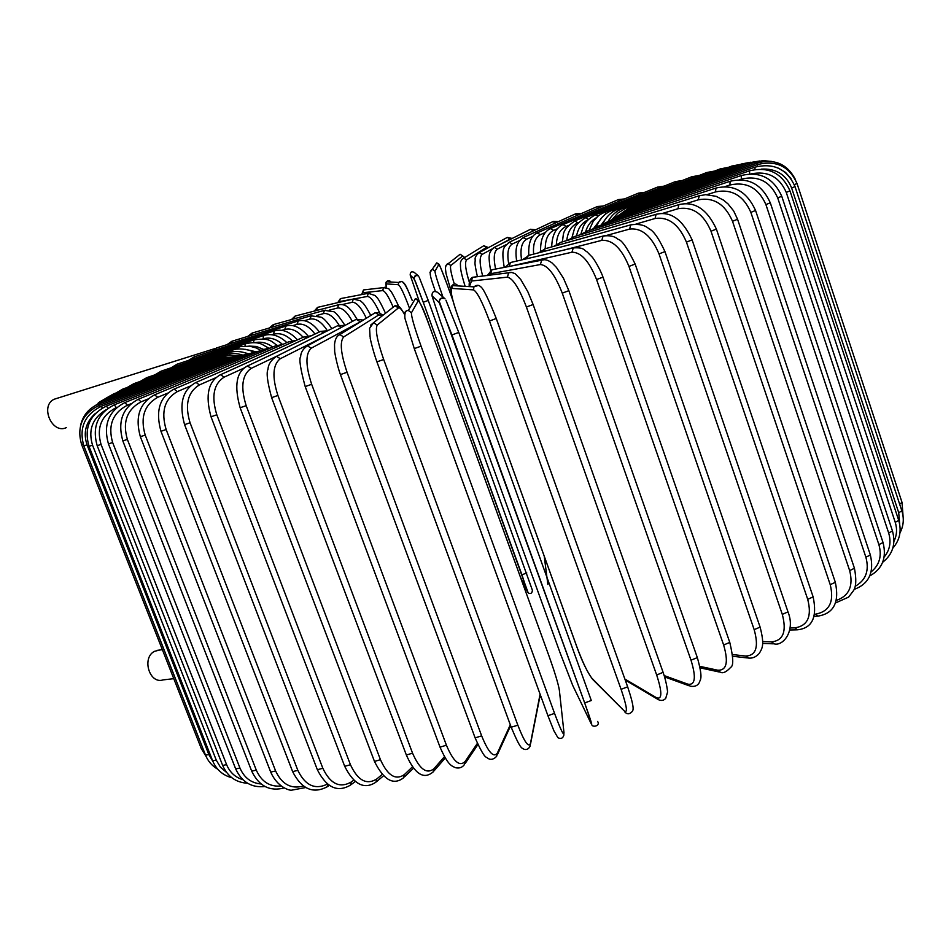 <?xml version="1.0" encoding="UTF-8"?>
<svg xmlns="http://www.w3.org/2000/svg" width="951" height="951" viewBox="0 0 951 951"><rect width="100%" height="100%" fill="white"/><g stroke="black" fill="none" stroke-linecap="round" stroke-linejoin="round"><path stroke-width="1.43" d="M173.783 678.681L163.12 679.882C149.462 684.565 141.402 657.664 154.573 651.304L159.792 650.02M212.287 351.026L216.792 347.864M215.259 350.063L216.269 348.03L218.278 347.4M66.368 427.617C52.055 434.571 39.645 405.827 54.171 399.242L57.571 398.172M699.33 195.728L698.212 199.841L686.289 203.573M737.584 219.301L854.45 568.294L849.647 570.588L732.52 221.286C725.042 204.096 713.607 196.94 698.212 199.841M732.52 221.286L737.572 219.265L733.649 210.92L727.99 203.871L723.509 200.15L716.151 196.322L705.594 194.658L698.807 195.882L586.66 231.248L585.733 233.114M836.404 600.402C849.112 595.885 853.534 585.947 849.647 570.588M854.45 568.294C856.482 579.135 856.173 586.577 853.523 590.63L848.589 597.121L835.596 602.898M587.183 231.081L580.027 234.861M855.222 586.268C865.897 580.229 869.452 570.541 865.885 557.203L750.85 212.382L755.57 210.48C746.82 191.413 733.601 183.935 715.913 188.084L715.556 191.912L707.08 194.634M716.317 187.953L597.715 226.326L596.955 228.002M750.85 212.382C743.409 195.466 731.64 188.643 715.556 191.912M755.581 210.516L870.367 555.004L865.885 557.203M598.143 226.183L590.951 229.892M871.175 571.86C879.509 564.977 882.076 555.907 878.89 544.638L765.912 204.584L770.298 202.801C761.775 184.137 748.366 176.969 730.071 181.296L729.952 184.981L724.84 186.669M730.38 181.189L607.166 221.94L606.583 223.449M765.912 204.584C758.541 187.941 746.547 181.415 729.952 184.981M770.31 202.825L883.039 542.534L878.89 544.638M607.511 221.833L600.319 225.482M884.18 557.013C889.874 550.058 891.372 542.046 888.662 532.976L777.704 197.915L781.758 196.251C773.448 177.98 759.944 171.073 741.245 175.543L741.376 179.097L739.474 179.739M741.471 175.471L614.976 218.124L614.572 219.491M777.704 197.915C770.417 181.558 758.304 175.281 741.376 179.097M781.758 196.275L892.466 530.979L888.662 532.976M615.238 218.041L608.081 221.642M893.964 541.321C896.888 535.258 897.316 528.922 895.236 522.313L786.263 192.387L789.972 190.854C781.865 172.939 768.36 166.27 749.459 170.859L749.745 173.914M749.614 170.8L621.122 214.89L620.884 216.139M786.263 192.387C779.428 176.827 767.707 170.657 751.088 173.878M789.984 190.878L898.719 520.423L895.236 522.313M621.312 214.831L614.156 218.421M899.705 524.274L898.719 512.696L791.648 188.013L795.024 186.598C787.107 169.028 773.686 162.573 754.785 167.221L755.106 169.456M754.868 167.186L625.568 212.263L625.496 213.393M791.648 188.013C786.085 174.52 775.933 168.22 761.192 169.123M795.024 186.622L901.869 510.913L898.719 512.696M625.699 212.216L618.102 216.139M794.311 184.649L797.009 183.472C789.271 166.235 776.028 159.946 757.281 164.618L757.697 166.342M757.305 164.606L628.349 210.23L628.445 211.253M790.994 178.562L785.467 172.369L778.287 168.113M797.021 183.495L902.047 502.497L899.61 504.042M628.433 210.207L619.267 215.342M795.298 179.311C787.131 163.881 774.387 158.46 757.055 163.037L757.638 164.499M757.055 163.037L629.491 208.804L629.74 209.731M754.191 162.455L755.011 163.762M628.991 207.984L629.419 208.828M748.901 162.799L749.947 164M626.911 207.746L627.565 208.542M741.34 164.047L742.588 165.129M623.345 208.091L624.236 208.899M731.652 166.128L733.102 167.114M618.34 208.994L619.529 209.862M720.002 168.993L721.643 169.908M606.667 217.517L601.305 224.805M612.004 210.409L613.526 211.407M706.557 172.606L708.388 173.451M602.387 216.959L593.947 227.967M604.384 212.346L606.286 213.523M691.484 176.886L693.481 177.682M596.015 217.934C590.987 220.822 587.54 225.375 585.685 231.592M595.599 214.76L597.894 216.21M674.925 181.807L677.112 182.568M588.027 219.847C581.953 222.736 578.137 228.097 576.568 235.919M585.709 217.613L588.431 219.455M657.046 187.299L659.412 188.025M578.755 222.439L577.792 222.831C571.396 225.791 567.723 231.711 566.772 240.591M574.808 220.894L577.792 222.831M637.978 193.326L640.546 194.04M568.496 225.435L566.166 226.409C560.151 229.286 556.894 235.254 556.371 244.312M563.004 224.579L566.166 226.409M617.877 199.817L620.646 200.542M557.357 228.775L553.708 230.344C548.073 233.173 545.256 239.272 545.256 248.651M550.379 228.609L553.708 230.344M596.871 206.747L599.855 207.508M545.446 232.436L540.513 234.612C535.14 237.5 532.845 244.003 533.618 254.119M537.006 232.983L540.513 234.612M575.07 214.07L578.291 214.89M532.833 236.371L526.664 239.188C521.671 242.136 519.971 249.067 521.576 259.956M523.002 237.667L526.664 239.188M552.614 221.749L556.097 222.665M519.638 240.52L512.268 244.027C508.155 246.594 506.942 253.073 508.619 263.463M508.416 242.648L509.296 242.22L512.268 244.027M529.588 229.738L530.587 229.25L533.38 230.831M505.956 244.787L497.397 249.114C493.926 251.587 493.331 258.232 495.626 269.062M493.343 247.878L494.413 247.331L497.397 249.114M506.11 238.047L507.323 237.393L510.14 239.046L501.355 243.86M511.329 238.879L510.14 239.046M492.083 248.948L482.145 254.404C479.292 256.96 479.482 264.2 482.716 276.111M477.842 253.406L479.185 252.645L482.145 254.404M482.24 246.701L483.797 245.738L486.532 247.379L466.62 259.873C464.587 262.345 465.514 269.87 469.39 282.423M488.196 247.759L486.532 247.379M461.984 259.266L463.719 258.125L466.62 259.873M458.049 255.902L460.141 254.25L462.709 255.902L450.869 265.484C449.859 267.136 451 273.306 454.305 284.004M464.682 257.531L462.709 255.902M445.888 265.626L448.147 263.736L450.869 265.484M434.488 266.506L436.628 262.916C439.707 264.271 438.185 261.347 446.994 284.111L452.914 300.587L446.994 284.111C442.429 271.606 439.683 265.079 438.78 264.556L435.011 271.213C434.999 273.436 437.448 281.46 442.334 295.286L442.964 297.009M429.959 272.616L436.628 262.916L438.78 264.556M547.859 584.473L544.234 556.216M435.296 291.315C432.931 283.243 426.785 270.346 432.729 269.466L435.011 271.213M441.454 295.725L442.334 295.286M545.375 561.613L545.256 560.531M520.399 577.055L527.46 591.665L521.909 574.784L423.231 302.263L414.184 278.845L410.19 275.041L419.308 301.598M410.19 275.041C410.166 272.069 411.51 271.178 414.208 272.355L418.262 275.838M419.118 277.014L428.235 300.421L532.287 589.917M414.184 278.845C414.16 275.695 415.587 274.744 418.452 275.992C417.334 273.876 411.7 277.775 415.254 281.116L423.243 302.263L428.235 300.421M521.909 574.784L526.795 573.001M527.46 591.665L527.936 592.473M409.215 307.482C404.068 293.764 400.454 286.168 398.374 284.718L386.356 283.885L386.344 287.226M386.356 283.885L386.534 281.769L387.675 280.735L389.577 280.7L390.932 282.019M403.283 282.887C404.888 283.695 407.86 289.532 412.211 300.409C407.432 290.245 404.817 278.108 398.564 282.471L401.869 281.365M409.548 308.397L409.275 307.649M398.374 284.718L398.564 282.471L386.534 281.769C385.785 282.007 385.714 283.814 386.308 287.214M409.394 307.458L410.25 307.209M392.989 306.721C388.495 296.403 385.072 291.03 382.718 290.602L362.735 292.753L361.844 294.548M362.735 292.753L363.472 289.948L366.087 289.651M382.718 290.602L383.503 287.63L385.702 287.095M366.349 318.205C361.142 307.446 356.447 302.145 352.239 302.287L353.296 299.054L339.412 301.61L338.318 302.537M339.412 301.61L340.351 298.638L342.122 298.305M379.722 312.962C374.789 302.156 370.652 296.653 367.312 296.462L355.282 298.685M367.312 296.462L368.31 293.312L369.927 292.92M319.084 309.836L315.887 310.668M316.493 310.418L317.503 307.375L318.823 307.066M352.239 302.287L342.467 304.51M314.305 311.072L317.503 307.375L354.568 298.733M293.99 318.858L295.107 316.065L296.141 315.791M352.381 321.402C347.115 311.928 342.17 307.47 337.569 308.017L329.284 310.133M337.569 308.017L338.627 304.76L339.662 304.475M272.141 327.18L274.138 324.398M339.079 325.194C333.658 316.624 328.428 312.772 323.399 313.628L316.481 315.542M323.399 313.628L324.422 310.359L325.278 310.121M251.028 335.406L252.871 332.85M327.382 330.722C321.569 321.842 315.708 317.967 309.812 319.108L304.225 320.725M309.812 319.108L311.488 315.613M230.76 343.466L232.448 341.088M314.983 334.063C309.039 326.229 303 323.007 296.878 324.398L292.646 325.682M296.878 324.398L298.376 320.939M303.119 337.296C297.081 330.496 290.935 327.881 284.706 329.474L281.841 330.366M284.706 329.474L286.013 326.038M193.196 358.872L194.575 356.756M292.147 340.684C285.989 334.681 279.737 332.553 273.377 334.3L271.891 334.776M273.377 334.3L274.47 330.912M176.149 366.099L177.361 364.102M282.495 344.417C276.135 338.782 269.62 336.927 262.963 338.853L262.892 338.877M262.963 338.853L263.855 335.501M160.422 372.958L161.48 371.045M272.699 347.056C267.005 342.835 261.133 341.361 255.094 342.645M253.382 342.538L254.238 339.769M146.169 379.366L147.06 377.535M263.546 349.397L256.366 346.449L248.96 346.081M244.954 345.974L245.691 343.703M133.52 385.274L134.234 383.526M255.391 351.644L245.025 349.279M237.738 349.1L238.309 347.246M122.62 390.635L123.143 388.947M248.14 353.665L244.728 352.714M231.759 351.906L232.175 350.384M113.621 395.378L113.942 393.75M227.111 354.319L227.348 353.059M106.667 399.432L106.785 397.863M223.854 356.34L223.913 355.27M101.912 402.76L101.793 401.227M222.047 357.909L221.928 356.97M99.498 405.281L99.13 403.795M221.785 359.014L221.44 358.135L99.094 403.806C89.109 407.92 82.915 415.195 80.526 425.632M99.57 407.004L98.928 405.495C82.368 413.733 76.567 426.678 81.536 444.355L83.129 443.927M98.928 405.495L222.522 358.741M202.908 748.473L201.255 748.461M223.081 359.573L222.57 358.717L234.005 356.827M102.328 408.003L101.341 406.255C84.603 414.66 78.767 427.855 83.819 445.864L87.04 444.842L208.84 754.547L205.523 755.106M95.469 413.34C85.816 422.018 82.999 432.515 87.04 444.842M225.981 359.537L225.292 358.717L101.281 406.279M208.84 754.547L212.869 761.382M233.851 356.851L225.197 358.753M107.915 408.264L106.441 406.041C89.667 414.541 83.854 427.974 89.002 446.328L92.544 445.187L216.257 760.122L212.632 760.788M105.727 409.964C92.413 418.226 88.015 429.971 92.544 445.187M230.522 358.919L229.631 358.123L106.31 406.089M216.257 760.122L220.442 767.195L226.588 772.462M237.227 356.328L229.476 358.182M116.997 407.325L116.307 407.599L114.298 404.805C97.656 413.34 91.95 426.963 97.18 445.686L101.044 444.426L226.611 764.652L222.665 765.424M116.307 407.599C101.388 415.361 96.301 427.641 101.044 444.426M236.704 357.683L235.61 356.898L114.12 404.876M226.611 764.652C229.821 772.343 235.23 777.347 242.838 779.665M98.322 402.772L106.655 397.91L223.818 355.305C230.142 353.071 236.526 353.011 242.981 355.151L235.396 356.994M130.941 403.771L127.268 405.257L124.997 402.523C108.628 410.998 103.112 424.788 108.438 443.903L112.634 442.524L239.949 768.016L235.682 768.919M127.268 405.257C112.658 413.031 107.784 425.454 112.634 442.524M244.526 355.84L243.23 355.068L124.736 402.618M239.949 768.016C244.193 777.775 251.219 783.101 261.026 783.969M250.624 353.344L242.945 355.175M122.822 440.907L127.363 439.421L256.294 770.144L251.706 771.166M147.869 399.051L141.093 401.821C126.959 409.548 122.382 422.078 127.363 439.421M141.093 401.821L138.216 399.277M256.294 770.144C261.549 781.77 269.834 787.059 281.151 786.002M253.976 353.392L252.086 352.75M140.344 436.699L145.206 435.094L275.612 770.94L270.714 772.093M167.733 393.12L157.759 397.292C144.279 404.888 140.094 417.489 145.206 435.094M157.759 397.292L154.526 394.843M275.612 770.94C281.888 784.325 291.101 789.354 303.274 786.037M265.008 350.337L262.785 349.718M190.45 385.987L177.231 391.657L174.152 389.09C159.697 396.805 155.298 410.868 160.969 431.302L166.14 429.531L297.829 770.334L292.635 771.63M177.231 391.657C164.571 399.063 160.874 411.7 166.14 429.531M277.573 346.699L275.528 345.843L173.617 389.316M297.829 770.334C305.176 785.478 315.043 790.067 327.417 784.1M282.78 344.417L274.994 346.081M328.178 784.67L327.322 786.715C313.212 794.216 301.669 789.211 292.67 771.713L160.969 431.302M215.913 377.654L199.377 384.941L196.072 382.421C182.604 389.637 178.776 403.711 184.577 424.645L190.057 422.755L322.841 768.277L317.361 769.716M199.377 384.941C187.739 392.085 184.637 404.698 190.057 422.755M291.6 342.515L289.259 341.575L195.419 382.718M322.841 768.277C330.318 783.921 339.78 788.498 351.216 782.031L353.653 780.224M296.427 340.327L288.605 341.861M351.216 782.031L350.467 785.11C337.546 792.777 326.514 787.666 317.384 769.799L184.577 424.645M244.027 368.073L224.079 377.167L220.573 374.694C208.233 381.28 205.059 395.307 211.039 416.788L216.816 414.779L350.455 764.747L344.702 766.304M224.079 377.167C213.642 383.978 211.217 396.519 216.816 414.779M306.971 337.843L304.32 336.749L219.752 375.074M350.455 764.747C357.849 780.593 366.646 785.324 376.822 778.94L382.112 774.518M311.393 335.751L303.524 337.118M376.822 778.94L375.954 782.138C364.399 789.912 353.986 784.67 344.738 766.399L211.039 416.788M240.139 407.741L246.178 405.661L380.459 759.706L374.468 761.406M275.255 356.91L251.135 368.394C242.065 374.801 240.413 387.223 246.178 405.661M251.135 368.394L247.45 365.969L246.428 366.468M380.459 759.706C387.735 775.754 395.759 780.676 404.52 774.471L412.496 766.791M323.613 332.743L320.594 331.4L319.619 331.863M404.52 774.471L403.581 777.763C393.548 785.645 383.859 780.224 374.504 761.501L240.151 407.777C233.946 385.69 236.383 371.758 247.45 365.969L320.594 331.4L327.584 330.758M271.629 397.649L277.906 395.461L412.556 753.18L406.35 755.011M328.226 334.514L280.295 358.705C272.759 364.637 271.962 376.881 277.906 395.461M280.295 358.705L276.479 356.316L275.184 356.982M412.556 753.18C419.688 769.43 426.856 774.578 434.06 768.622L444.426 756.687M341.361 327.382L337.95 325.575L336.737 326.181M434.06 768.622L433.109 771.986C428.663 775.517 418.559 782.364 406.386 755.106L271.641 397.684C267.409 382.159 266.185 372.697 267.992 369.273C268.301 364.316 271.13 360.001 276.479 356.316L337.95 325.575L344.916 325.456M361.749 321.046L311.262 348.173L307.375 345.819C303.024 348.851 300.778 352.476 300.635 356.708C298.864 358.8 300.385 368.762 305.2 386.593L311.655 384.287L446.411 745.204L440.028 747.153M311.262 348.173C305.39 353.57 305.521 365.6 311.655 384.287M359.858 321.509L356.233 319.322L305.699 346.758M446.411 745.204C453.365 761.644 459.606 767.053 465.134 761.454L477.354 743.397M363.33 320.071L356.233 319.322L354.699 320.154M465.134 761.454L464.243 764.806C462.115 767.576 459.202 768.539 455.505 767.707C451.642 765.864 448.183 765.603 440.075 747.26L305.2 386.593M340.434 374.599L347.056 372.257L481.646 735.848L475.131 737.893M382.516 315.625L378.878 314.876L343.703 336.927C339.626 341.718 340.743 353.487 347.056 372.257M343.703 336.927L339.828 334.574L337.605 336.024M481.646 735.848C488.41 752.443 493.652 758.161 497.397 753.002L510.307 724.817M378.878 314.876L375.288 312.689L373.279 313.937M497.397 753.002L496.672 756.259C493.89 759.35 491.001 760.087 487.982 758.47C486.127 756.057 485.485 761.038 475.179 738.012L340.446 374.635C336.464 363.936 334.205 349.302 334.669 351.026L334.526 344.464C335.097 339.079 336.868 335.774 339.828 334.574L375.288 312.689L379.104 312.724L382.944 315.292M376.976 361.855L383.681 359.49L517.843 725.197L511.246 727.206M404.567 314.484C401.679 309.348 399.634 307.161 398.41 307.934L377.226 325.076C375.039 329.212 377.178 340.696 383.681 359.49M377.226 325.076L373.541 322.722L370.545 325.206M517.843 725.197C524.381 741.946 528.59 747.997 530.48 743.349L540.085 694.147M398.41 307.934L394.998 305.758L392.264 307.922M539.918 696.477L530.587 743.682M530.48 743.349L530.052 746.309C528.542 749.15 526.45 750.101 523.763 749.162C521.849 747.201 521.481 751.682 511.281 727.456L376.953 361.939C372.97 351.062 369.856 337.32 370.094 337.343L369.582 328.309L373.541 322.722L394.998 305.758C399.051 306.305 398.838 304.855 404.544 314.27M414.267 348.613L421.079 346.164L554.552 713.369L547.931 715.723L414.291 348.66L404.924 318.276C404.437 312.915 405.566 310.288 408.336 310.43C405.685 310.632 404.437 312.071 404.615 314.733M554.552 713.369C560.852 730.249 563.991 736.668 563.979 732.615L559.354 690.141C558.249 683.71 554.837 672.416 549.084 656.249L429.483 326.062C423.385 309.562 419.641 301.146 418.25 300.789L411.45 312.772C411.189 316.231 414.398 327.358 421.079 346.164M411.45 312.772L408.336 310.43L415.373 298.614C418.785 298.911 423.48 308.041 429.472 326.027L549.048 656.142M418.25 300.789L415.373 298.614M553.791 669.92L549.06 656.154M559.354 690.141L559.509 691.555M451.939 334.954L458.751 332.446L591.296 700.507L584.675 702.932L451.939 334.954L439.207 302.644L431.98 295.761L440.575 322.009L559.949 652.445L572.74 685.481L590.975 723.259C592.83 726.683 590.726 719.895 584.663 702.908L439.326 301.538C439.909 298.519 441.811 297.604 445.02 298.78C441.133 297.092 439.196 298.376 439.207 302.644M445.936 300.171L458.751 332.446M444.771 298.566L437.353 292.195C433.751 290.637 431.968 291.826 431.98 295.761M591.332 723.973L590.975 723.259M478.412 285.395L473.871 286.857L473.586 289.9L451.868 288.403C450.013 289.96 451.975 299.042 457.728 315.673L576.651 646.264C582.642 662.348 587.766 673.035 591.997 678.336L624.177 710.872C627.922 713.595 626.887 706.403 621.086 689.32L489.48 321.022L496.232 318.49M489.48 321.022C482.49 302.311 477.188 291.945 473.586 289.9M496.256 318.573L627.648 686.836L621.086 689.32M457.942 285.93C456.147 283.434 454.209 283.327 452.117 285.585L451.868 288.403M457.716 315.613L457.728 315.673C451.345 297.675 449.478 287.654 452.117 285.585L473.871 286.857C476.629 284.872 478.852 284.813 480.528 286.667C483.013 287.808 488.255 298.424 496.267 318.502M457.704 315.661L576.603 646.216C581.893 661.04 587.242 672.095 592.639 679.383L591.997 678.336M592.639 679.383L624.177 710.872M624.878 679.05L656.63 697.796C662.205 699.758 662.217 692.162 656.677 675.008L526.414 307.03L533.119 304.522L527.829 291.731L520.732 279.487L515.299 273.829C511.9 272.188 509.641 271.962 508.523 273.127L507.442 277.145L471.494 281.032L469.437 286.596M511.543 272.438L472.492 277.3L471.494 281.032M526.414 307.03C519.282 288.415 512.958 278.453 507.442 277.145M663.002 672.357L656.677 675.008M475.928 276.907L472.492 277.3C469.984 278.833 468.891 281.924 469.212 286.584M533.131 304.558L663.156 672.488C666.806 682.83 667.864 693.172 667.495 692.304L665.748 698.284C663.822 700.566 661.361 701.018 658.377 699.663L656.63 697.796M664.214 675.602L687.942 684.185C695.264 685.362 696.287 677.362 690.997 660.16L562.267 293.158L568.841 290.661L563.467 278.239L556.454 267.433L552.103 262.999C547.895 259.896 544.424 258.993 541.678 260.301L540.358 264.544L490.668 273.71L488.35 275.457M543.877 259.778L491.905 269.775L490.668 273.71M562.267 293.158C555.015 274.661 547.717 265.127 540.358 264.544M568.853 290.697L697.345 657.628L690.997 660.16M494.187 269.335L491.905 269.775L487.316 275.576M697.345 657.628C703.478 679.454 700.126 679.192 699.342 682.545C697.677 685.707 694.658 686.931 690.307 686.218L687.942 684.185M699.841 666.354L717.732 670.205C726.695 670.598 728.656 662.181 723.628 644.98L596.586 279.558L602.993 277.121C599.701 267.707 592.485 256.948 592.104 257.008L587.136 251.92C583.676 250.125 584.318 247.177 573.287 247.926L571.92 252.229L510.212 266.292M574.951 247.51L510.473 262.524L509.177 266.482M596.586 279.558C589.24 261.228 581.013 252.122 571.92 252.229M603.005 277.157L729.786 642.436L723.628 644.98M512.137 262.143L510.473 262.524L505.302 267.219M729.786 642.436C733.34 657.45 733.685 665.724 730.796 667.269C726.433 671.977 722.962 673.629 720.382 672.25L717.732 670.205M732.615 654.561L745.667 656.047C756.116 655.643 758.946 646.835 754.167 629.645L628.956 266.423L635.149 264.045C627.434 248.163 621.752 239.925 618.114 239.343C614.608 236.217 609.591 235.123 603.089 236.074L601.781 240.365L561.732 250.612M604.384 235.729L528.114 255.546L526.688 258.767M628.956 266.423C621.526 248.282 612.468 239.593 601.781 240.365M635.161 264.081L760.111 627.125L754.167 629.645M529.386 255.213L522.515 259.73M760.146 627.256C764.901 645.586 762.013 648.677 759.16 653.515C755.986 657.034 752.407 658.544 748.413 658.056L745.667 656.047M762.726 641.556L771.451 641.877C783.232 640.689 786.846 631.512 782.293 614.37L659.007 253.905L664.963 251.599C658.71 238.142 653.361 230.534 648.915 228.751C644.921 225.042 638.882 223.735 630.775 224.84L629.586 229.084L606.512 235.456M631.797 224.555L544.685 248.877L543.306 251.599M659.007 253.905C651.53 235.967 641.723 227.693 629.586 229.084M664.975 251.623L787.987 611.885L782.293 614.37M545.696 248.591L538.741 252.788M788.022 612.004C795.725 631.179 782.792 646.478 774.162 643.851L771.451 641.877M790.138 627.969L794.822 627.862C807.756 625.913 812.059 616.391 807.708 599.32L686.444 242.125L692.114 239.902C682.568 219.348 670.562 210.825 656.095 214.344L655.073 218.492L635.946 224.067M656.915 214.094L560.044 242.564L558.796 244.942M686.444 242.125C678.943 224.424 668.482 216.555 655.073 218.492M692.126 239.937L813.129 596.883L807.708 599.32M560.852 242.327L553.827 246.321M813.129 596.883C817.444 617.27 812.213 628.242 797.425 629.812L794.822 627.862M814.722 614.227L815.566 614.168C829.486 611.481 834.372 601.65 830.223 584.675L711.015 231.224L716.388 229.096C707.116 209.089 694.599 200.946 678.836 204.667L678.015 208.721L662.538 213.416M679.49 204.465L574.071 236.68L572.977 238.772M711.015 231.224C703.502 213.773 692.506 206.272 678.015 208.721M716.4 229.132L835.335 582.309L830.223 584.675M574.725 236.478L567.628 240.341M835.335 582.309C839.555 602.256 833.777 613.526 818.026 616.105L815.566 614.168M854.093 589.442C868.952 583.938 874.373 572.454 870.367 555.004M869.761 575.937C882.421 568.924 886.855 557.785 883.039 542.534M882.671 562.279C892.716 554.385 895.985 543.948 892.466 530.979M892.834 548.133C899.812 540.132 901.774 530.896 898.719 520.423M899.967 532.893C903.616 525.879 904.246 518.557 901.869 510.913M903.046 515.941L902.047 502.497M629.491 208.804L617.924 216.222M771.82 161.444L762.999 160.624L754.262 162.431L629.015 207.972L615.773 217.387M759.885 160.969L749.019 162.764L625.746 208.21L617.805 213.119L612.468 219.134M750.529 162.252L741.495 163.988L623.464 208.043C616.676 210.67 611.493 215.223 607.903 221.702M740.377 164.404L731.854 166.045L618.507 208.923C611.362 211.74 606.096 216.745 602.72 223.937M728.418 167.352L720.24 168.898L612.206 210.337C604.705 213.369 599.439 218.861 596.408 226.802M714.653 171.049L706.843 172.488L602.458 213.214L598.405 215.794L593.317 221.155L589.014 230.511M699.27 175.436L691.805 176.755L595.897 214.629C589.525 217.874 585.317 221.88 583.296 226.635L580.859 234.219M682.402 180.476L675.293 181.653L586.066 217.47C579.195 221.607 575.307 225.411 574.404 228.894L571.979 237.512M664.238 186.099L657.462 187.133L575.224 220.727C560.389 230.784 564.323 234.338 562.184 241.946M644.897 192.257L638.454 193.124L563.479 224.377C555.907 227.646 551.984 235.159 551.723 246.915M624.545 198.925L618.412 199.591L550.926 228.383C543.817 231.402 540.37 238.963 540.584 251.076M603.303 206.034L597.478 206.486L537.648 232.71C531.11 235.396 528.162 242.921 528.792 255.284M581.323 213.559L575.783 213.749L523.739 237.334C518.2 241.15 514.408 245.358 516.655 261.097M558.724 221.476L553.446 221.357L509.296 242.22C504.601 247.01 500.773 246.143 504.232 267.421M535.639 229.773L530.587 229.25L494.413 247.331C489.872 251.825 487.328 252.051 490.633 270.476M512.185 238.451L507.323 237.393L479.185 252.645C476.071 255.26 474.727 257.59 475.155 259.623C475.429 263.677 473.681 259.885 477.426 276.729M488.505 247.593L483.797 245.738L463.719 258.125C461.223 259.635 460.129 261.858 460.439 264.782C460.724 267.802 459.666 268.634 465.134 286.346M464.754 257.483L460.141 254.25L448.147 263.736C446.768 263.772 445.853 265.281 445.401 268.277L446.019 273.484L450.964 290.768M532.394 590.333C532.049 593.365 530.658 594.232 528.197 592.937L423.243 302.263M361.665 294.584L363.472 289.948L383.503 287.63L388.697 288.676L391.063 291.577C390.849 290.566 397.447 302.858 398.576 306.412M337.712 302.68L340.351 298.638L368.31 293.312L375.181 295.547C377.071 298.257 377.285 295.523 385.512 313.259M353.296 299.054L360.465 300.789C362.735 303.31 363.187 301.312 370.795 315.47M291.446 319.572L295.107 316.065L338.627 304.76C342.55 303.987 346.069 305.212 349.183 308.397C352.512 312.285 349.909 307.791 356.934 319.084M269.216 328.036L273.282 324.636L324.422 310.359L333.112 311.655C334.835 311.322 338.794 315.91 344.975 325.432M247.7 336.416L252.146 333.052L310.775 315.827L320.606 317.075C322.995 317.515 326.752 321.355 331.875 328.618M227.027 344.642L231.83 341.278L297.758 321.129C305.009 318.918 312.213 322.544 319.381 331.97M216.269 348.03L285.478 326.217C292.718 323.804 300.195 327.001 307.898 335.786M215.532 348.387L54.171 399.242M162.371 649.676L156.606 650.436M188.607 360.381L194.111 356.91L274.019 331.055C281.829 328.547 289.651 331.471 297.473 339.852M171.121 367.799L176.969 364.233L263.463 335.62C271.32 333.1 279.118 335.43 286.881 342.622M154.954 374.837L161.135 371.163L253.905 339.887C270.892 337.308 271.76 342.253 277.11 345.272M140.249 381.434L146.763 377.642L245.417 343.798C252.312 342.17 257.84 342.336 261.977 344.298L268.693 348.114M127.137 387.532L133.972 383.61L240.306 346.663L249.649 346.164L256.223 347.947L260.978 350.467M115.772 393.096L122.929 389.018L231.996 350.444C238.653 346.949 251.468 350.372 253.632 352.167M106.298 398.041L113.775 393.809L227.218 353.118C233.994 350.764 240.793 350.978 247.617 353.772M90.559 408.752L101.709 401.263L221.88 356.994L230.154 355.234L238.606 355.936M221.44 358.135L235.693 356.518M81.536 444.355L201.279 748.52L206.105 756.485M83.819 445.864L205.535 755.153C208.019 761.252 212.085 765.935 217.72 769.193M89.002 446.328L212.655 760.848C216.4 769.68 222.796 775.315 231.842 777.74M97.18 445.686L222.689 765.496C227.634 776.622 235.931 782.53 247.557 783.244M108.438 443.903L235.717 768.99C241.827 782.102 251.575 787.951 264.96 786.513M284.278 787.915C269.87 791.731 259.017 786.18 251.742 771.237L122.834 440.919C117.401 421.4 122.643 407.48 138.549 399.147L252.443 352.607L259.813 350.955M305.675 787.547L291.434 790.21C289.282 790.495 277.383 787.238 270.75 772.176L140.356 436.723C134.816 416.764 139.678 402.748 154.954 394.665L263.237 349.528L270.56 347.971M327.822 786.37L329.248 785.407M351.074 784.658L355.234 781.556M376.667 781.532L383.431 775.873M404.425 776.955L413.542 768.158M434.048 770.892L445.211 758.006M465.253 763.32L477.889 744.585M497.599 754.238L510.628 725.696M540.192 694.468L540.073 697.131M414.279 348.66L547.931 715.723L553.981 730.962L557.88 737.667C560.959 739.272 562.992 738.309 563.979 734.79M597.62 721.464C600.866 726.16 590.987 728.3 591.629 723.473L584.675 702.932M496.279 318.537L627.648 686.836C634.923 708.65 633.116 710.017 632.308 711.396C629.717 714.367 627.232 714.57 624.855 712.002M657.64 699.223L625.235 680.048M689.261 685.837L664.618 676.898M719.336 672.024L700.15 667.852M747.462 657.949L732.745 656.261M773.341 643.827L762.654 643.411M796.724 629.835L789.841 629.99M817.444 616.141L814.199 616.379"/></g></svg>
